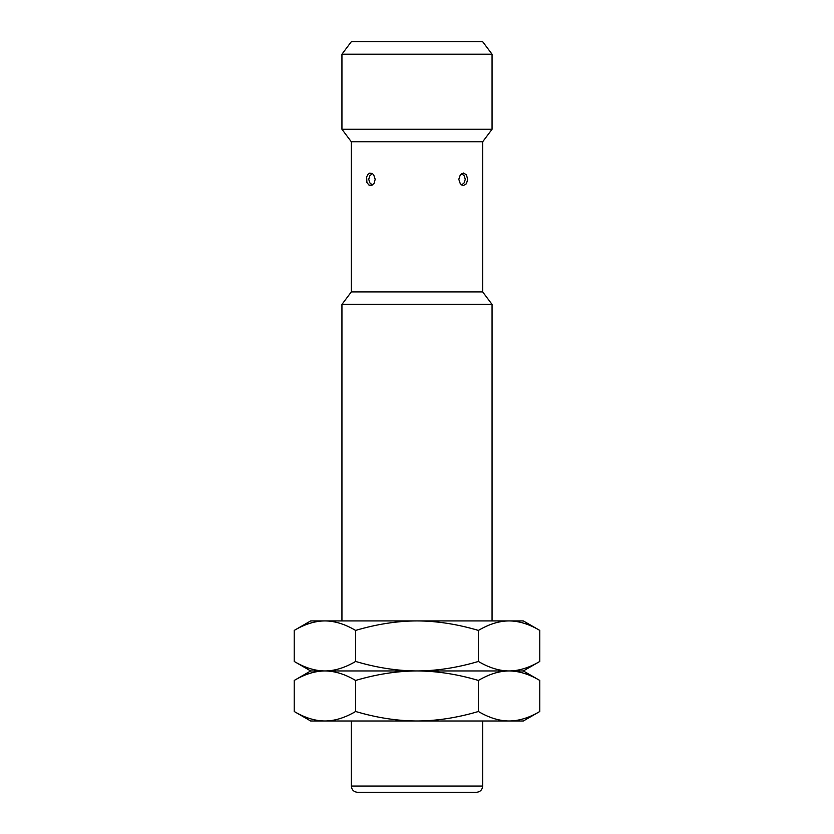 <?xml version="1.0" encoding="UTF-8"?>
<svg xmlns="http://www.w3.org/2000/svg" width="834" height="834" viewBox="0 0 834 834"><rect width="100%" height="100%" fill="white"/><g stroke="black" fill="none" stroke-linecap="round" stroke-linejoin="round"><path stroke-width="1.25" d="M341.94 54.21L351.322 41.7L482.678 41.7L492.06 54.21L341.94 54.21L341.94 129.27L492.06 129.27L492.06 54.21M341.94 129.27L351.322 141.78L482.678 141.78L492.06 129.27M482.678 291.9L351.322 291.9L341.94 304.41L492.06 304.41L482.678 291.9L482.678 141.78M467.655 179.31L466.435 183.782L463.443 185.565L460.358 183.918L458.804 179.31L460.358 174.702L463.443 173.055L466.435 174.838L467.655 179.31M375.196 179.31L374.101 183.292L371.995 185.231L368.993 185.138L366.897 182.469L366.658 176.891L367.992 174.296L369.566 173.222L372.006 173.389L373.642 174.702L375.196 179.31M294.214 630.41C304.817 624.134 315.054 620.965 324.916 620.913C334.768 620.965 345.005 624.134 355.607 630.41C376.634 624.166 397.099 620.996 417 620.913L509.084 620.913C499.232 620.965 488.995 624.134 478.393 630.41C457.366 624.166 436.901 620.996 417 620.913L310.665 620.913L294.214 630.41L294.214 661.456C304.817 667.732 315.054 670.901 324.916 670.953L310.665 670.953L294.214 661.456M539.786 630.41C529.183 624.134 518.946 620.965 509.084 620.913L523.335 620.913L539.786 630.41L539.786 661.456C529.183 667.732 518.946 670.901 509.084 670.953L324.916 670.953C315.054 671.005 304.817 674.174 294.214 680.45L294.214 711.496L310.665 720.993L324.916 720.993C315.054 720.941 304.817 717.772 294.214 711.496M319.255 621.257L320.558 621.121M355.607 630.41L355.607 661.456C345.005 667.732 334.768 670.901 324.916 670.953C334.768 671.005 345.005 674.174 355.607 680.45L355.607 711.496C345.005 717.772 334.768 720.941 324.916 720.993L417 720.993C397.099 720.91 376.634 717.74 355.607 711.496M539.786 661.456L523.335 670.953L509.084 670.953C499.232 671.005 488.995 674.174 478.393 680.45C457.366 674.206 436.901 671.036 417 670.953C397.099 670.87 376.634 667.7 355.607 661.456M319.255 670.609L320.558 670.745M523.335 670.953L539.786 680.45C529.183 674.174 518.946 671.005 509.084 670.953C499.232 670.901 488.995 667.732 478.393 661.456C457.366 667.7 436.901 670.87 417 670.953C397.099 671.036 376.634 674.206 355.607 680.45M319.255 671.297L320.558 671.161M478.393 711.496C457.366 717.74 436.901 720.91 417 720.993L523.335 720.993L539.786 711.496C529.183 717.772 518.946 720.941 509.084 720.993C499.232 720.941 488.995 717.772 478.393 711.496L478.393 680.45M478.393 630.41L478.393 661.456M514.036 670.692L514.734 670.609M514.036 671.214L514.734 671.297M514.036 621.174L514.734 621.257M319.255 720.649L320.558 720.784M482.678 786.045C482.302 789.84 480.217 791.925 476.423 792.3L357.577 792.3C353.783 791.925 351.698 789.84 351.322 786.045L482.678 786.045L482.678 720.993M514.036 720.732L514.734 720.649M539.786 680.45L539.786 711.496M351.322 141.78L351.322 291.9M492.06 620.913L492.06 304.41M310.665 670.953L294.214 680.45M351.322 720.993L351.322 786.045M341.94 620.913L341.94 304.41M372.412 185.012L369.816 182.834L368.722 179.3L369.816 175.776L372.412 173.608M461.588 185.012L464.184 182.834L465.278 179.3L464.184 175.776L461.588 173.608"/></g></svg>
